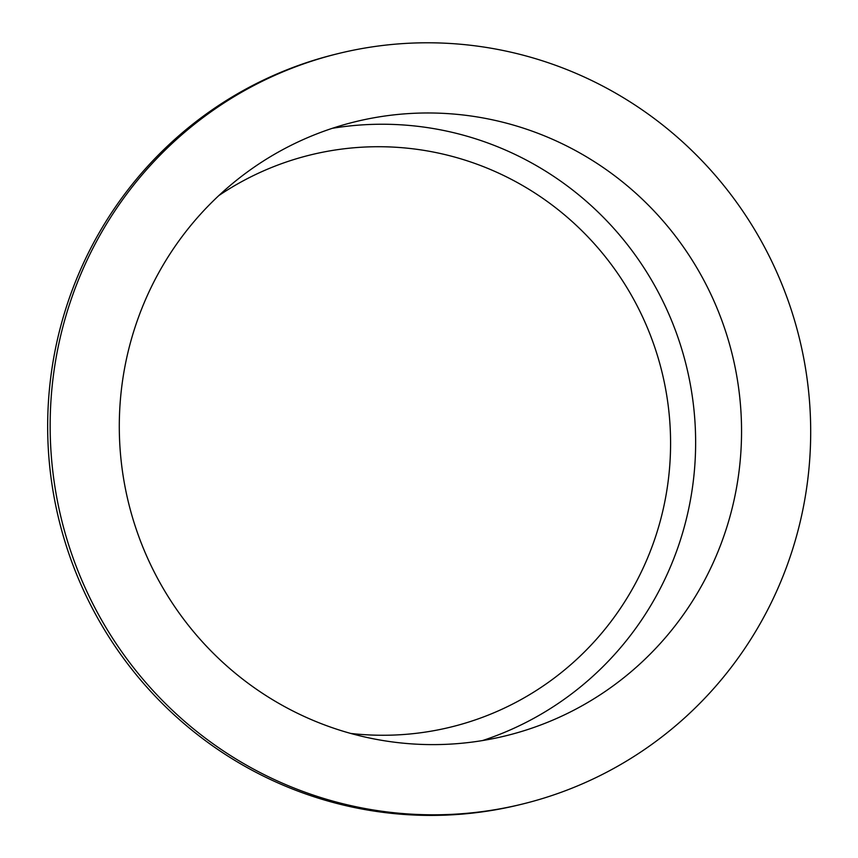 <?xml version="1.0" encoding="UTF-8"?>
<svg xmlns="http://www.w3.org/2000/svg" width="858" height="858" viewBox="0 0 858 858"><rect width="100%" height="100%" fill="white"/><g stroke="black" fill="none" stroke-linecap="round" stroke-linejoin="round"><path stroke-width="1.29" d="M350.707 733.44A294.551 289.618 76.2 0 0 668.661 409.438A294.551 289.618 76.2 0 0 218.822 195.581M482.528 740.561A316.119 310.832 76.2 0 0 693.575 406.188A316.119 310.832 76.2 0 0 332.4 128.292M739.489 394.927A316.119 310.832 76.2 0 0 355.137 121.772A316.119 310.832 76.2 0 0 128.539 502.82A316.119 310.832 76.2 0 0 505.705 735.821A316.119 310.832 76.2 0 0 739.489 394.927M808.172 387.408A386.368 379.901 76.2 0 0 338.406 53.539A386.368 379.901 76.2 0 0 61.454 519.272A386.368 379.901 76.2 0 0 522.436 804.053A386.368 379.901 76.2 0 0 808.172 387.408M338.406 53.539L335.928 54.151A386.368 379.901 76.2 0 0 58.966 519.884A386.368 379.901 76.2 0 0 519.948 804.665L522.436 804.053"/></g></svg>
